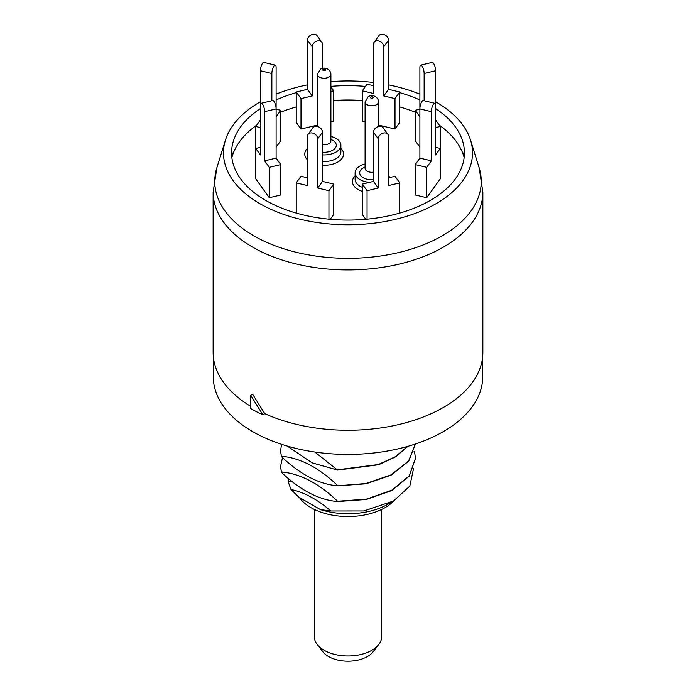 <?xml version="1.0" encoding="UTF-8"?>
<svg xmlns="http://www.w3.org/2000/svg" width="696" height="696" viewBox="0 0 696 696"><rect width="100%" height="100%" fill="white"/><g stroke="black" fill="none" stroke-linecap="round" stroke-linejoin="round"><path stroke-width="1.04" d="M260.4 108.585A116.432 67.225 180 0 0 233.404 140.984A116.432 67.225 180 0 0 265.672 200.396A116.432 67.225 0 0 0 401.923 212.445A116.432 67.225 0 0 0 462.596 140.984A116.432 67.225 0 0 0 435.6 108.585M276.112 99.989A116.432 67.225 180 0 1 296.244 92.655M330.905 86.374A116.432 67.225 180 0 1 365.47 86.408M399.756 92.655A116.432 67.225 180 0 1 419.888 99.989M260.4 101.773A124.523 71.897 180 0 0 225.434 140.157A124.523 71.897 180 0 0 259.947 203.702A124.523 71.897 0 0 0 405.672 216.587A124.523 71.897 0 0 0 470.566 140.157A124.523 71.897 0 0 0 436.053 102.034A124.523 71.897 180 0 0 435.6 101.773M276.112 94.16A124.523 71.897 180 0 1 307.458 84.886M330.905 81.658A124.523 71.897 180 0 1 373.526 82.502M388.542 84.886A124.523 71.897 180 0 1 419.888 94.16M470.566 140.157L479.161 167.797A133.258 76.934 0 0 1 409.718 249.586A133.258 76.934 0 0 1 253.77 235.796A133.258 76.934 180 0 1 216.839 167.797L213.133 192.079A134.867 77.865 180 0 0 252.631 247.141A134.867 77.865 0 0 0 399.608 264.019A134.867 77.865 0 0 0 482.867 192.079L482.867 352.411A134.867 77.865 180 0 1 407.012 422.428A134.867 77.865 180 0 1 264.767 413.676L252.631 394.249L250.725 395.354L250.725 408.569A137.564 79.422 180 0 0 262.844 414.781L250.725 395.354M250.725 406.342A134.867 77.865 180 0 1 213.133 352.411L213.133 192.079M264.767 413.676L262.844 414.781M482.737 355.891L482.737 376.632A134.737 77.787 180 0 1 443.274 431.642A134.737 77.787 180 0 1 296.435 448.502A134.737 77.787 180 0 1 213.263 376.632L213.263 355.891M337.569 454.192L335.863 454.105M337.569 454.358L348.47 454.418M282.532 457.603L280.566 466.32L281.375 471.958C300.098 473.576 318.829 483.337 337.569 501.242L337.569 501.555C318.846 499.928 300.115 490.167 281.375 472.271L280.566 466.477M337.569 501.555L366.392 499.467L391.839 490.515L409.257 476.134L415.434 458.612M280.566 450.747L281.375 456.541C300.106 474.437 318.838 484.198 337.569 485.825L366.018 483.807L391.248 475.098L408.761 461.048L415.416 443.987L408.587 460.952L391.048 474.889L365.896 483.52L337.569 485.825M314.836 452.026L337.569 470.096L312.06 462.823L287.248 446.066M337.569 470.096L378.563 464.763L395.58 456.863L407.978 446.293M290.954 489.471L298.523 496.953L320.421 509.594L330.844 510.986C317.42 499.423 304.126 492.255 290.954 489.471L288.37 482.25L288.205 478.352M281.575 444.309L280.566 450.59L281.375 456.219C300.115 457.864 318.846 467.625 337.569 485.512M337.569 501.242L366.392 499.154L391.839 490.202L409.257 475.82L415.434 458.455L414.625 452.043L414.033 451.443M330.844 510.986L363.938 510.951L393.527 500.998L409.805 486.104L413.607 468.347M393.527 500.998L388.055 504.156A56.646 32.703 180 0 1 320.421 509.594M299.332 497.423A52.331 30.215 180 0 0 385.001 507.68A52.331 30.215 0 0 0 393.997 500.72M381.721 509.42L381.721 636.518A33.721 19.471 180 0 1 379.155 643.974A33.721 19.471 180 0 1 378.781 644.47A33.721 19.471 180 0 1 348 655.989A33.721 19.471 180 0 1 317.219 644.47A33.721 19.471 180 0 1 314.279 636.518L314.279 509.42M378.781 644.47L373.091 651.813A27.492 15.869 180 0 1 348 661.2A27.492 15.869 180 0 1 322.909 651.813L317.219 644.47M337.569 469.774L378.224 464.563L395.18 456.802L407.63 446.388M373.526 132.205A5.559 4.193 -35.7 0 1 377.397 126.881A5.559 4.193 -35.7 0 1 383.174 127.742L387.924 134.354A5.559 4.193 144.3 0 0 382.147 133.501A5.559 4.193 144.3 0 0 378.276 138.826L378.276 188.024L373.526 181.412L373.526 132.205L378.276 138.826M399.756 213.08L399.756 182.891L388.542 185.571L388.542 136.373A5.559 4.193 144.3 0 0 387.924 134.354M399.756 182.891L395.006 176.271L388.542 177.819M365.765 219.301L362.311 214.481L362.311 184.092L373.526 181.412M256.667 125.167A117.502 67.834 0 0 0 232.629 154.99A117.502 67.834 0 0 0 231.855 157.574M280.758 112.213A117.502 67.834 180 0 1 296.244 106.94M333.689 100.511A117.502 67.834 180 0 1 362.311 100.511M399.756 106.94A117.502 67.834 180 0 1 415.242 112.213M439.333 125.167A117.502 67.834 180 0 1 463.371 154.99A117.502 67.834 180 0 1 464.145 157.574M419.888 116.789L415.242 110.307L415.242 140.705L419.888 147.178M374.144 42.273L378.894 35.661A5.559 4.193 35.7 0 1 384.671 34.8A5.559 4.193 35.7 0 1 388.542 40.124L383.792 46.745A5.559 4.193 -144.3 0 0 379.92 41.421A5.559 4.193 -144.3 0 0 374.144 42.273A5.559 4.193 -144.3 0 0 373.526 44.292L373.526 93.49L362.311 90.811L362.311 121.2L365.095 121.87M378.589 125.097L395.006 129.021L399.756 122.4L399.756 92.011L388.542 89.323L388.542 40.124M300.994 129.021L300.994 98.623L296.244 92.011L296.244 122.4L300.994 129.021L317.411 125.097M330.905 121.87L333.689 121.2L333.689 90.811L330.905 91.472M276.112 147.178L280.758 140.705L280.758 110.307L276.112 116.789M269.291 197.725L269.291 167.327L264.645 160.854L264.645 111.656A5.559 1.74 -103.4 0 0 263.462 105.931A5.559 1.74 -103.4 0 0 261.226 103.286A5.559 1.74 -103.4 0 0 260.4 105.722L260.4 70.766A5.559 1.74 -76.6 0 1 261.583 65.05A5.559 1.74 -76.6 0 1 263.81 62.405L275.277 65.146A5.559 1.74 103.4 0 1 276.112 67.582L276.112 158.114L280.758 164.587L280.758 194.984L269.291 197.725L255.754 178.846L255.754 126.446L260.4 119.973M328.938 219.179L328.938 190.713L317.724 188.024L317.724 138.826A5.559 4.193 -144.3 0 0 313.853 133.501A5.559 4.193 -144.3 0 0 308.076 134.354L312.826 127.742A5.559 4.193 35.7 0 1 318.603 126.881A5.559 4.193 35.7 0 1 322.474 132.205L322.474 181.412L333.689 184.092L333.689 214.481L330.235 219.301M420.723 65.146L432.19 62.405A5.559 1.74 76.6 0 1 434.417 65.05A5.559 1.74 76.6 0 1 435.6 70.766L424.142 73.515A5.559 1.74 -103.4 0 0 422.959 67.79A5.559 1.74 -103.4 0 0 420.723 65.146A5.559 1.74 -103.4 0 0 419.888 67.582L419.888 158.114L415.242 164.587L415.242 194.984L426.709 197.725L440.246 178.846L440.246 148.457L435.6 154.93L435.6 105.722A5.559 1.74 103.4 0 0 434.774 103.286A5.559 1.74 103.4 0 0 432.538 105.931A5.559 1.74 103.4 0 0 431.355 111.656L431.355 160.854L426.709 167.327L426.709 197.725M424.142 73.515L424.142 100.746M415.242 110.307L419.888 109.202M435.6 127.559L440.246 126.446L440.246 148.457L435.6 147.343M440.246 126.446L435.6 119.973M435.6 70.766L435.6 105.722M383.792 46.745L383.792 95.944L388.542 89.323M395.006 129.021L395.006 98.623L383.792 95.944M362.311 90.811L367.062 84.19L373.526 85.739M395.006 98.623L399.756 92.011M300.994 98.623L312.208 95.944L307.458 89.323L307.458 40.124A5.559 4.193 -35.7 0 1 311.329 34.8A5.559 4.193 -35.7 0 1 317.106 35.661L321.856 42.273A5.559 4.193 144.3 0 0 316.08 41.421A5.559 4.193 144.3 0 0 312.208 46.745L312.208 95.944M322.474 68.365L322.474 44.292A5.559 4.193 144.3 0 0 321.856 42.273M296.244 92.011L307.458 89.323M333.689 90.811L330.905 86.922M275.277 65.146A5.559 1.74 103.4 0 0 273.041 67.79A5.559 1.74 103.4 0 0 271.858 73.515L271.858 100.746M260.4 127.559L255.754 126.446M280.758 110.307L276.112 109.202M261.226 103.286L272.693 100.546A5.559 1.74 76.6 0 1 274.929 103.191A5.559 1.74 76.6 0 1 276.112 108.915L264.645 111.656M280.758 164.587L269.291 167.327M260.4 147.343L255.754 148.457L260.4 154.93L260.4 105.722M276.112 158.114L264.645 160.854M296.244 213.08L296.244 182.891L300.994 176.271L307.458 177.819M333.689 184.092L328.938 190.713M296.244 182.891L307.458 185.571L307.458 136.373A5.559 4.193 -144.3 0 1 308.076 134.354M322.474 181.412L317.724 188.024M362.311 184.092L367.062 190.713L367.062 219.179M367.062 190.713L378.276 188.024M431.355 111.656L419.888 108.915A5.559 1.74 -76.6 0 1 421.071 103.191A5.559 1.74 -76.6 0 1 423.307 100.546L434.774 103.286M415.242 164.587L426.709 167.327M419.888 158.114L431.355 160.854M365.095 163.96A16.721 9.657 0 0 0 360.015 165.97A16.721 9.657 0 0 0 355.117 172.799A16.721 9.657 0 0 0 369.541 182.361M388.542 173.339A16.721 9.657 0 0 0 388.568 172.799A16.721 9.657 0 0 0 388.542 172.26M322.474 154.877A16.721 9.657 0 0 0 335.985 152.093A16.721 9.657 0 0 0 340.883 145.273A16.721 9.657 0 0 0 330.905 136.433M307.458 144.733A16.721 9.657 0 0 0 307.432 145.273A16.721 9.657 0 0 0 307.458 145.803M231.62 154.799A125.167 72.262 180 0 1 233.865 151.737M464.38 154.799A125.167 72.262 0 0 0 462.135 151.737M288.37 482.25L291.119 480.771M389.908 177.489A19.418 11.214 0 0 0 388.568 175.905M355.117 175.905A19.418 11.214 0 0 0 362.311 191.374M307.432 148.379A19.418 11.214 0 0 0 307.458 159.802M322.474 165.248A19.418 11.214 0 0 0 337.891 162.003A19.418 11.214 0 0 0 340.883 148.379M307.458 40.124L312.208 46.745M260.4 70.766L271.858 73.515M317.724 138.826L322.474 132.205M355.117 172.799L355.117 179.403A16.721 9.657 0 0 0 362.311 187.337M365.095 166.97A12.136 7.012 0 0 0 363.26 167.84A12.136 7.012 0 0 0 360.98 175.923A12.136 7.012 0 0 0 373.526 179.742M365.122 168.728L365.095 168.397A6.742 3.898 0 0 0 373.526 172.164M376.614 104.635A6.742 3.898 0 0 0 378.589 101.877C378.406 97.118 372.899 93.899 368.193 96.657L365.095 101.877A6.742 3.898 0 0 0 369.263 105.479A6.742 3.898 0 0 0 376.614 104.635M370.89 96.927A1.349 0.783 0 0 0 370.89 98.023A1.349 0.783 0 0 0 372.795 98.023A1.349 0.783 0 0 0 372.795 96.927A1.349 0.783 0 0 0 370.89 96.927M307.432 145.273L307.432 151.876A16.721 9.657 0 0 0 307.458 152.415M322.474 161.481A16.721 9.657 0 0 0 335.985 158.705A16.721 9.657 0 0 0 340.883 151.876L340.883 145.273M322.474 152.206A12.136 7.012 0 0 0 332.74 150.223A12.136 7.012 0 0 0 330.905 139.444M322.474 144.637A6.742 3.898 0 0 0 328.93 143.62A6.742 3.898 0 0 0 330.905 140.862L330.878 141.192M317.411 74.35A6.742 3.898 0 0 0 321.578 77.943A6.742 3.898 0 0 0 328.93 77.099A6.742 3.898 0 0 0 330.905 74.35C330.722 69.583 325.215 66.372 320.508 69.13L317.411 74.35L317.411 126.463M325.11 70.496A1.349 0.783 0 0 0 325.11 69.391A1.349 0.783 0 0 0 323.205 69.391A1.349 0.783 0 0 0 323.205 70.496A1.349 0.783 0 0 0 325.11 70.496M225.434 140.157L216.839 167.797M482.867 192.079L479.161 167.797M232.629 154.99L231.829 157.383M463.371 154.99L464.171 157.383M388.568 177.811L388.568 172.799M378.589 126.463L378.589 101.877M365.095 168.397L365.095 101.877M330.905 140.862L330.905 74.35"/></g></svg>
